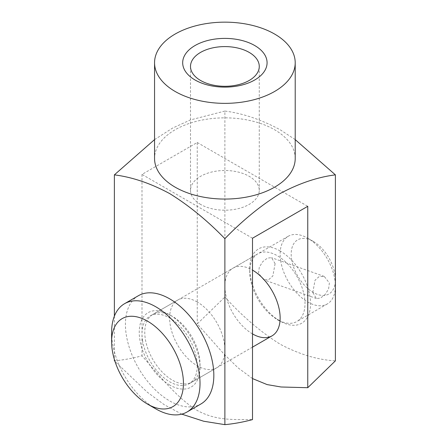 <?xml version="1.0" encoding="UTF-8"?>
<svg xmlns="http://www.w3.org/2000/svg" width="447" height="447" viewBox="0 0 447 447"><rect width="100%" height="100%" fill="white"/><g stroke="black" fill="none" stroke-linecap="round" stroke-linejoin="round"><path stroke-width="0.34" stroke-dasharray="2.23 1.68" d="M280.135 250.974A42.979 24.814 -120 0 0 249.744 268.518A42.979 24.814 -120 0 0 280.135 321.153L280.135 321.153A42.979 24.814 -120 0 0 310.525 303.608A42.979 24.814 -120 0 0 280.135 250.974M277.375 319.56L280.135 321.153L277.369 319.56A39.068 22.557 60 0 1 277.369 319.56A39.068 22.557 60 0 1 249.744 271.709A39.068 22.557 60 0 1 257.835 253.823A39.068 22.557 60 0 1 277.375 255.757A39.068 22.557 60 0 1 302.898 290.187A39.068 22.557 60 0 1 296.909 321.494A39.068 22.557 60 0 1 280.006 320.935M169.625 384.956A42.979 24.814 60 0 1 139.24 332.317A42.979 24.814 60 0 1 169.625 314.772A42.979 24.814 60 0 1 169.631 314.772A42.979 24.814 60 0 1 200.016 367.406A42.979 24.814 60 0 1 169.625 384.956M172.391 316.37L169.625 314.772L172.391 316.37A39.068 22.557 -120 0 0 152.857 314.431A39.068 22.557 -120 0 0 146.867 345.738A39.068 22.557 -120 0 0 172.391 380.168A39.068 22.557 -120 0 0 191.925 382.107A39.068 22.557 -120 0 0 200.016 364.221A39.068 22.557 -120 0 0 172.391 316.37L172.391 316.37M252.51 333.915A39.068 22.557 60 0 1 226.987 299.484A39.068 22.557 60 0 1 232.971 268.178A39.068 22.557 60 0 1 252.51 270.111M200.569 204.396A34.38 19.852 180 0 1 190.5 190.361A34.38 19.852 180 0 1 211.722 172.022A34.38 19.852 180 0 1 249.191 176.325A34.38 19.852 180 0 1 259.266 190.361A34.38 19.852 180 0 1 238.039 208.699A34.38 19.852 180 0 1 200.569 204.396M197.256 302.01A39.068 22.557 -120 0 0 177.722 300.077A39.068 22.557 -120 0 0 171.732 331.383A39.068 22.557 -120 0 0 197.256 365.814A39.068 22.557 -120 0 0 216.789 367.747A39.068 22.557 -120 0 0 222.779 336.44A39.068 22.557 -120 0 0 197.256 302.01M295.21 158.462A70.324 40.604 0 0 0 274.609 129.747A70.324 40.604 0 0 0 197.971 120.947A70.324 40.604 0 0 0 154.556 158.462M295.21 139.62L280.135 129.747C261.143 119.545 242.727 113.314 224.88 111.063L224.88 297.048C242.436 316.392 260.858 332.115 280.135 344.207C299.194 354.309 317.616 359.857 335.39 360.852M181.773 414.14L164.267 404.736L147.169 392.108L114.376 360.852C123.372 360.003 132.58 358.321 142.001 355.812C159.529 375.72 177.235 398.216 197.272 410.486C217.253 421.314 234.982 419.292 252.51 419.61M114.376 316.152L114.376 359.433M252.51 378.575L237.96 367.775L223.969 354.041L197.256 323.907L224.88 297.048M252.51 238.212L142.001 174.408L197.256 142.509L197.256 323.907M142.001 174.408L142.001 355.812M154.556 139.615L172.598 128.082L190.361 119.952L224.88 111.063M197.256 142.509L307.759 206.313M275.106 263.646L271.508 257.662L267.418 258.103L262.802 261.612L259.316 267.122L258.528 273.218L263.646 279.744L268.686 279.638L272.843 275.972L275.106 263.646M312.794 292.528L315.051 280.208L319.208 276.542L324.248 276.43L329.366 282.957L328.579 289.053L325.092 294.567L320.488 298.071L316.392 298.518L312.794 292.528M291.584 259.199A31.256 18.048 -120 0 0 315.375 293.534A31.256 18.048 -120 0 0 335.39 279.682A31.256 18.048 -120 0 0 334.993 274.648A31.256 18.048 -120 0 0 313.286 241.402A31.256 18.048 -120 0 0 291.584 259.199M280.627 260.456A39.068 22.557 -120 0 0 299.652 295.925A39.068 22.557 -120 0 0 327.299 303.949A39.068 22.557 -120 0 0 335.39 286.063A39.068 22.557 -120 0 0 334.892 279.766A39.068 22.557 -120 0 0 307.759 238.212A39.068 22.557 -120 0 0 288.226 236.279A39.068 22.557 -120 0 0 280.627 260.456M142.498 340.206A39.068 22.557 -120 0 0 161.518 375.676A39.068 22.557 -120 0 0 189.165 383.699A39.068 22.557 -120 0 0 196.758 359.522A39.068 22.557 -120 0 0 177.738 324.053A39.068 22.557 -120 0 0 150.091 316.029A39.068 22.557 -120 0 0 142.498 340.206M138.374 295.724A62.513 36.09 -120 0 0 126.216 334.412A62.513 36.09 -120 0 0 156.651 391.164A62.513 36.09 -120 0 0 200.882 403.999M111.61 332.317A62.513 36.09 -120 0 0 112.404 342.391A62.513 36.09 -120 0 0 155.813 408.882M249.744 271.709L249.744 268.518M232.971 268.178L257.835 253.823M190.5 190.361L190.5 66.441M177.722 300.077L152.857 314.431M216.789 367.747L191.925 382.107M259.266 190.361L259.266 66.441M327.299 303.949L296.909 321.494M200.016 364.221L200.016 367.406M324.248 276.43L271.508 257.662M335.39 279.682L335.39 286.063M252.51 347.129L189.165 383.699M288.226 236.279L150.091 316.029M313.286 241.402L307.759 238.212M316.392 298.518L263.646 279.744"/><path stroke-width="0.67" d="M195.043 79.985A42.197 24.361 180 0 1 195.043 45.533A42.197 24.361 180 0 1 254.717 45.533A42.197 24.361 180 0 1 254.717 79.985A42.197 24.361 180 0 1 195.043 79.985M249.191 52.405A34.38 19.852 0 0 0 211.722 48.103A34.38 19.852 0 0 0 190.5 66.441A34.38 19.852 0 0 0 200.569 80.477A34.38 19.852 0 0 0 238.039 84.779A34.38 19.852 0 0 0 259.266 66.441A34.38 19.852 0 0 0 249.191 52.405M175.151 91.467A70.324 40.604 0 0 0 251.795 100.268A70.324 40.604 0 0 0 295.21 62.759A70.324 40.604 0 0 0 274.609 34.045A70.324 40.604 0 0 0 197.971 25.244A70.324 40.604 0 0 0 154.556 62.759A70.324 40.604 0 0 0 175.151 91.467M154.556 62.759L154.556 158.462A70.324 40.604 0 0 0 175.151 187.17A70.324 40.604 0 0 0 251.795 195.97A70.324 40.604 0 0 0 295.21 158.462L295.21 62.759M224.88 238.664C242.665 220.349 261.126 205.285 280.258 193.478C299.177 183.331 317.554 177.124 335.39 174.861L335.39 360.852L307.759 387.711L307.759 206.313L252.51 238.212L252.51 419.61C243.09 422.119 233.882 423.801 224.88 424.65L224.88 238.664C207.112 220.377 188.695 205.335 169.625 193.551C150.633 183.343 132.217 177.113 114.376 174.861L114.376 316.152M335.39 174.861L295.21 139.62M181.773 414.14L203.653 421.225L224.88 424.65M114.376 359.433L114.376 360.852M307.759 387.711L281.057 386.99L267.105 384.588L252.51 378.575M114.376 174.861L154.556 139.615M252.51 270.111A39.068 22.557 60 0 1 278.034 304.541A39.068 22.557 60 0 1 272.044 335.848A39.068 22.557 60 0 1 252.51 333.915M280.006 320.935A39.068 22.557 60 0 1 277.375 319.56M147.527 404.094L155.813 408.882A62.513 36.09 -120 0 0 187.07 411.978L200.882 403.999A62.513 36.09 -120 0 0 213.04 365.311A62.513 36.09 -120 0 0 182.605 308.564A62.513 36.09 -120 0 0 138.374 295.724L124.557 303.703A62.513 36.09 -120 0 0 111.61 332.317L111.61 341.888A50.79 29.323 -120 0 0 112.253 350.068A50.79 29.323 -120 0 0 147.527 404.094A50.79 29.323 -120 0 0 182.801 375.178A50.79 29.323 -120 0 0 144.13 319.376A50.79 29.323 -120 0 0 111.61 341.888M187.07 411.978A62.513 36.09 -120 0 0 199.228 373.29A62.513 36.09 -120 0 0 168.793 316.537A62.513 36.09 -120 0 0 124.557 303.703M272.044 335.848L252.51 347.129"/></g></svg>
